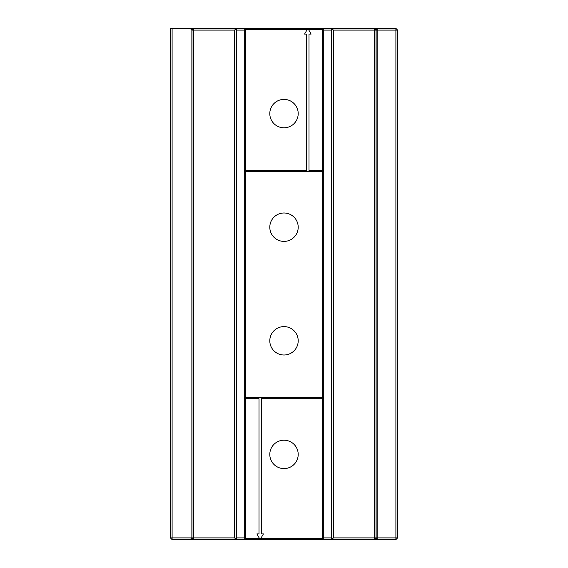 <?xml version="1.0" encoding="UTF-8"?>
<svg xmlns="http://www.w3.org/2000/svg" width="568" height="568" viewBox="0 0 568 568"><rect width="100%" height="100%" fill="white"/><g stroke="black" fill="none" stroke-linecap="round" stroke-linejoin="round"><path stroke-width="0.85" d="M244.24 170.4L245.376 170.4L245.376 29.536L244.24 28.4L323.76 28.4L323.76 171.536L244.24 171.536L244.24 28.4L170.4 28.4L170.4 537.896L191.87 537.896L190.166 539.6L331.712 539.6L333.416 537.896L374.312 537.896L374.312 30.104L333.416 30.104L333.416 537.896M245.376 29.536L307.203 29.536L307.856 28.4L308.509 29.536L322.624 29.536L323.76 28.4L331.712 28.4L331.712 539.6L395.896 539.6L397.6 537.896L397.6 30.104L395.896 28.4L374.426 28.514M333.416 30.104L331.712 28.4L374.426 28.4M172.104 28.4L172.104 539.6L170.4 537.896M234.584 30.104L193.688 30.104L193.688 539.6L191.984 537.896L191.984 30.104L193.688 30.104L193.688 28.4L191.87 30.104L191.87 537.896L234.584 537.896L236.288 539.6L236.288 28.4L234.584 30.104L234.584 537.896M191.87 30.104L190.166 28.4M395.896 28.4L395.896 30.104L377.834 30.104L377.834 537.896L374.312 537.896L374.312 539.6L376.016 537.896L376.016 30.104L374.312 30.104L374.312 28.4L376.13 30.104L376.13 537.896L377.834 539.6L377.834 537.896L395.896 537.896L395.896 30.104L397.6 30.104M377.834 28.4L377.834 30.104L376.13 30.104L377.834 28.4M236.288 30.104L244.24 30.104M323.76 30.104L331.712 30.104M172.104 539.6L190.166 539.6M236.288 537.896L244.24 537.896M323.76 537.896L331.712 537.896M395.896 539.6L395.896 537.896L397.6 537.896M244.24 171.536L244.24 539.6L245.376 538.464L259.491 538.464L260.144 539.6L260.797 538.464L322.624 538.464L323.76 539.6L323.76 397.6L244.24 397.6M245.376 171.536L245.376 397.6M244.24 398.736L245.376 398.736L245.376 538.464M323.76 171.536L323.76 397.6M245.376 170.4L306.72 170.4L306.72 34.08L304.576 34.08L307.203 29.536M269.8 113.6A14.2 14.2 0 0 0 291.1 125.897A14.2 14.2 0 0 0 291.1 101.303A14.2 14.2 0 0 0 269.8 113.6M308.509 29.536L311.136 34.08L308.992 34.08L308.992 170.4L323.76 170.4M322.624 171.536L322.624 397.6M269.8 340.8A14.2 14.2 0 0 0 291.1 353.097A14.2 14.2 0 0 0 291.1 328.503A14.2 14.2 0 0 0 269.8 340.8M269.8 227.2A14.2 14.2 0 0 0 291.1 239.497A14.2 14.2 0 0 0 291.1 214.903A14.2 14.2 0 0 0 269.8 227.2M245.376 398.736L259.008 398.736L259.008 533.92L256.864 533.92L259.491 538.464M260.797 538.464L263.424 533.92L261.28 533.92L261.28 398.736L323.76 398.736M322.624 29.536L322.624 170.4M322.624 398.736L322.624 538.464M269.8 454.4A14.2 14.2 0 0 0 291.1 466.697A14.2 14.2 0 0 0 291.1 442.103A14.2 14.2 0 0 0 269.8 454.4"/></g></svg>
